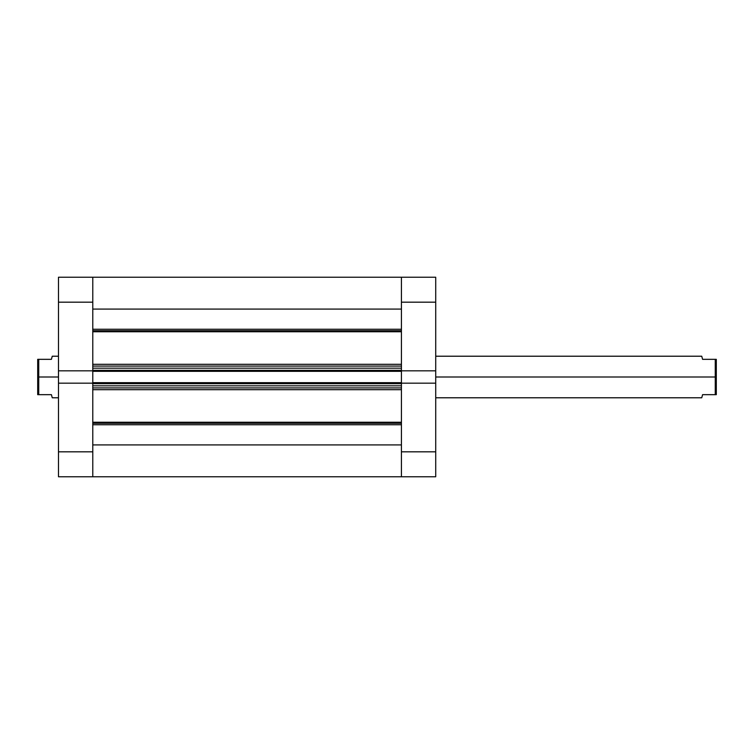 <?xml version="1.0" encoding="UTF-8"?>
<svg xmlns="http://www.w3.org/2000/svg" width="754" height="754" viewBox="0 0 754 754"><rect width="100%" height="100%" fill="white"/><g stroke="black" fill="none" stroke-linecap="round" stroke-linejoin="round"><path stroke-width="1.13" d="M435.718 383.173L401.42 383.173L401.42 451.825L435.718 451.825L435.718 277.236L401.42 277.236L401.42 370.827L435.718 370.827L435.718 302.175L401.42 302.175L401.42 370.827L435.718 370.827L435.718 383.173L401.42 383.173L401.42 476.764L435.718 476.764L435.718 383.173M435.718 476.764L401.42 476.764L401.42 444.926L92.78 444.926L92.78 476.764L58.482 476.764L92.78 476.764L92.78 383.173L92.78 451.825L58.482 451.825L58.482 476.764L58.482 383.173L58.482 451.825L92.78 451.825L92.78 476.764L401.42 476.764L401.42 451.825L435.718 451.825L435.718 476.764M435.718 277.236L401.42 277.236L401.42 302.175L435.718 302.175L435.718 277.236M58.482 302.175L92.78 302.175L92.78 370.827L58.482 370.827L58.482 302.175L58.482 383.173L92.78 383.173L58.482 383.173L58.482 370.827L92.78 370.827L92.78 277.236L58.482 277.236L58.482 302.175L92.78 302.175L92.78 277.236L58.482 277.236L58.482 302.175M715.263 394.662L716.3 394.662L716.3 377L715.263 377L715.263 394.662L715.263 359.338L702.587 359.338L701.748 356.218L702.587 359.338L715.263 359.338L715.263 377L435.718 377L716.3 377L716.3 359.338L715.263 359.338L716.3 359.338L716.3 394.662L702.587 394.662L701.965 396.99L702.587 394.662L715.263 394.662M52.252 397.782L51.413 394.662L37.7 394.662L37.7 377L37.7 394.662L38.737 394.662L38.737 377L58.482 377L37.7 377L37.7 359.338L51.413 359.338L52.252 356.218L51.413 359.338L37.7 359.338L37.7 377L38.737 377L38.737 359.338L38.737 394.662L51.413 394.662L52.252 397.782L58.482 397.782M51.413 359.338L52.252 356.218L58.482 356.218M52.035 357.01L52.252 356.218M701.748 397.782L701.965 396.99L701.748 397.782L701.965 396.99L701.748 397.782L435.718 397.782M701.965 396.99L702.587 394.662M401.42 330.723L92.78 330.723L401.42 330.723M92.78 329.253L401.42 329.253L92.78 329.253M401.42 423.277L92.78 423.277L401.42 423.277M92.78 422.24L401.42 422.24L92.78 422.24M401.42 331.76L92.78 331.76L401.42 331.76M92.78 364.305L401.42 364.305L92.78 364.305M401.42 389.695L92.78 389.695L401.42 389.695M92.78 309.074L401.42 309.074L92.78 309.074L92.78 277.236L92.78 302.514M92.78 368.169L92.78 370.299L401.42 370.299L401.42 368.169L401.42 370.299L92.78 370.299L92.78 368.169L401.42 368.169L92.78 368.169M92.78 370.695L92.78 383.305M92.78 383.701L92.78 385.831L92.78 383.701L401.42 383.701L401.42 385.831L92.78 385.831L401.42 385.831L401.42 383.701L92.78 383.701M92.78 451.486L92.78 476.764M401.42 309.074L401.42 302.514M401.42 370.695L401.42 383.305M401.42 451.486L401.42 476.764M401.42 444.926L92.78 444.926M92.78 424.747L401.42 424.747L92.78 424.747M92.78 387.914L401.42 387.914L92.78 387.914M92.78 383.173L92.78 382.664L401.42 382.664L92.78 382.664L92.78 371.336L401.42 371.336L92.78 371.336L92.78 370.827M92.78 366.086L401.42 366.086L92.78 366.086M401.42 370.827L401.42 383.173M701.748 356.218L435.718 356.218M92.78 277.236L401.42 277.236"/></g></svg>
